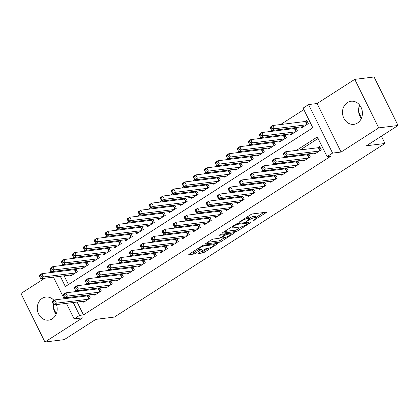 <?xml version="1.0" encoding="UTF-8"?>
<svg xmlns="http://www.w3.org/2000/svg" width="419" height="419" viewBox="0 0 419 419"><rect width="100%" height="100%" fill="white"/><g stroke="black" fill="none" stroke-linecap="round" stroke-linejoin="round"><path stroke-width="0.63" d="M253.092 220.74L265.845 212.831A1.467 0.288 153.7 0 0 266.4 212.276A1.467 0.288 153.7 0 0 266.17 212.229L252.521 213.915A1.467 0.288 153.7 0 0 250.682 214.701L239.212 222.06L238.987 222.484L241.758 220.981A4.688 0.927 153.7 0 1 247.639 218.461L248.776 218.32A4.688 0.927 153.7 0 1 249.525 218.461A4.688 0.927 153.7 0 1 247.749 220.237L246.037 221.609L248.807 220.106A4.688 0.927 153.7 0 1 254.689 217.592L255.826 217.451A4.688 0.927 153.7 0 1 256.575 217.592A4.688 0.927 153.7 0 1 254.799 219.367L253.092 220.74M54.014 300.392A11.638 9.93 -97 0 0 45.812 297.045A11.638 9.93 -97 0 0 42.183 298.365A11.638 9.93 -97 0 0 37.846 312.019A11.638 9.93 -97 0 0 48.667 320.142A11.638 9.93 -97 0 0 52.291 318.822A11.638 9.93 -97 0 0 56.445 304.592M357.507 123.018A11.638 9.93 -97 0 0 361.848 109.369A11.638 9.93 -97 0 0 351.028 101.241A11.638 9.93 -97 0 0 347.398 102.566A11.638 9.93 -97 0 0 343.056 116.22A11.638 9.93 -97 0 0 353.877 124.343A11.638 9.93 -97 0 0 357.507 123.018M199.125 252.861A1.467 0.288 153.7 0 0 198.569 253.416A1.467 0.288 153.7 0 0 198.805 253.464L202.634 252.987A1.467 0.288 153.7 0 0 204.472 252.201L217.21 244.031A1.467 0.288 153.7 0 0 217.765 243.476A1.467 0.288 153.7 0 0 217.534 243.434L203.885 245.12A1.467 0.288 153.7 0 0 202.047 245.906L189.309 254.076A1.467 0.288 153.7 0 0 188.754 254.632A1.467 0.288 153.7 0 0 188.985 254.673L193.609 254.103A1.467 0.288 153.7 0 0 195.448 253.317L200.9 249.818A1.467 0.288 153.7 0 0 201.455 249.263A1.467 0.288 153.7 0 0 201.225 249.221L198.931 249.504A3.918 0.775 153.7 0 1 198.302 249.389A3.918 0.775 153.7 0 1 200.591 247.425A3.918 0.775 153.7 0 1 204.702 245.801L213.69 244.691A3.918 0.775 153.7 0 1 214.313 244.806A3.918 0.775 153.7 0 1 212.03 246.77A3.918 0.775 153.7 0 1 207.913 248.394L206.415 248.582A1.467 0.288 153.7 0 0 204.577 249.368L199.125 252.861M77.106 302.041L83.465 314.899L79.6 315.381L74.1 318.906L66.417 303.361M398.05 125.491L378.739 127.879L354.762 79.364L374.073 76.976L398.05 125.491L366.431 145.781L384.967 143.487L114.397 317.063L95.862 319.351L64.238 339.636L44.927 342.024L82.601 317.859L74.1 318.906M354.762 79.364L317.089 103.53L341.071 152.045L378.739 127.879M341.071 152.045L332.571 153.092L327.071 156.622L317.351 136.955L296.374 150.411M83.465 314.899L330.937 156.146L327.071 156.622M236.211 231.45A1.467 0.288 153.7 0 0 238.044 230.665L250.787 222.489A1.467 0.288 153.7 0 0 251.342 221.934A1.467 0.288 153.7 0 0 251.107 221.892L237.458 223.578A1.467 0.288 153.7 0 0 235.625 224.364L222.882 232.54A1.467 0.288 153.7 0 0 222.327 233.095A1.467 0.288 153.7 0 0 222.562 233.137L236.211 231.45L235.562 230.141A1.467 0.288 153.7 0 0 237.4 229.35L241.25 226.883M233.996 233.263L221.258 241.433A1.467 0.288 153.7 0 1 219.42 242.219L205.776 243.905A1.467 0.288 153.7 0 1 205.54 243.863A1.467 0.288 153.7 0 1 206.096 243.308L211.548 239.809A1.467 0.288 153.7 0 1 213.386 239.024L218.922 238.338A1.467 0.288 153.7 0 0 220.755 237.552L224.375 235.232A1.467 0.288 153.7 0 0 224.93 234.677A1.467 0.288 153.7 0 0 224.694 234.635L218.933 235.347L220.446 234.378L234.321 232.66A1.467 0.288 153.7 0 1 234.551 232.707A1.467 0.288 153.7 0 1 233.996 233.263L233.739 232.734M359.659 105.111A11.638 9.93 -97 0 0 361.314 118.493M44.807 278.206L20.95 293.51L44.927 342.024M75.341 268.736L73.807 269.721M86.34 261.676L84.806 262.661M97.339 254.621L95.804 255.606M108.338 247.566L106.803 248.551M119.336 240.511L117.802 241.496M130.335 233.456L128.801 234.441M141.334 226.401L139.799 227.381M152.333 219.341L150.798 220.326M163.331 212.286L161.797 213.271M174.33 205.231L172.796 206.216M185.329 198.177L183.794 199.161M196.328 191.122L194.793 192.106M207.326 184.061L205.792 185.046M218.325 177.007L216.791 177.991M229.324 169.952L227.789 170.936M240.323 162.897L238.788 163.881M251.321 155.842L249.787 156.826M262.32 148.787L260.786 149.766M273.319 141.727L271.784 142.711M284.318 134.672L282.783 135.656M295.316 127.617L293.782 128.602M314.224 153.108L314.69 154.045L321.289 149.813L319.666 146.535L317.743 147.771M303.225 160.163L303.691 161.106L310.29 156.868L308.761 153.783M292.226 167.218L292.692 168.16L299.292 163.923L297.762 160.838M281.228 174.273L281.694 175.215L288.293 170.983L286.764 167.893M270.229 181.333L270.695 182.27L277.294 178.038L275.765 174.948M259.23 188.388L259.696 189.325L266.295 185.093L264.766 182.003M248.231 195.443L248.697 196.38L255.297 192.148L253.767 189.063M237.233 202.497L237.699 203.44L244.298 199.203L242.769 196.118M226.234 209.552L226.7 210.495L233.299 206.258L231.77 203.173M215.235 216.613L215.701 217.55L222.3 213.318L220.771 210.228M204.236 223.667L204.702 224.605L211.302 220.373L209.772 217.283M193.238 230.722L193.704 231.66L200.303 227.428L198.774 224.343M182.239 237.777L182.705 238.72L189.304 234.483L187.775 231.398M171.24 244.832L171.706 245.775L178.305 241.538L176.776 238.453M160.241 251.887L160.707 252.83L167.307 248.598L165.777 245.508M149.243 258.947L149.709 259.885L156.308 255.653L154.779 252.563M138.244 266.002L138.71 266.94L145.309 262.708L143.78 259.618M127.245 273.057L127.711 273.995L134.31 269.763L132.781 266.678M116.246 280.112L116.712 281.055L123.312 276.818L121.782 273.733M105.248 287.167L105.714 288.11L112.313 283.873L110.784 280.788M94.249 294.227L94.715 295.165L101.314 290.933L99.785 287.843M318.105 138.474L300.24 149.934M290.776 156.004L289.241 156.989M279.777 163.059L278.242 164.044M268.778 170.114L267.243 171.099M257.779 177.174L256.245 178.154M246.781 184.229L245.246 185.214M235.782 191.284L234.247 192.269M224.783 198.339L223.248 199.324M213.784 205.394L212.25 206.378M202.786 212.454L201.251 213.433M191.787 219.509L190.252 220.494M180.788 226.564L179.253 227.548M169.789 233.619L168.255 234.603M158.791 240.674L157.256 241.658M147.792 247.729L146.257 248.713M136.793 254.789L135.258 255.768M125.794 261.844L124.26 262.828M114.796 268.898L113.261 269.883M103.797 275.953L102.262 276.938M92.798 283.008L91.263 283.993M81.799 290.068L80.265 291.048M74.451 296.673L74.823 297.417M308.279 153.841L306.745 154.826M297.281 160.896L295.746 161.881M286.282 167.956L284.747 168.936M275.283 175.011L273.748 175.996M264.284 182.066L262.75 183.051M253.286 189.121L251.751 190.106M242.287 196.176L240.752 197.16M231.288 203.231L229.753 204.215M220.289 210.291L218.755 211.276M209.291 217.346L207.756 218.33M198.292 224.401L196.757 225.385M187.293 231.456L185.758 232.44M176.294 238.511L174.76 239.495M165.296 245.571L163.761 246.55M154.297 252.626L152.762 253.61M143.298 259.68L141.763 260.665M132.299 266.735L130.765 267.72M121.301 273.79L119.766 274.775M110.302 280.845L108.767 281.83M99.303 287.905L97.768 288.89M88.304 294.96L86.77 295.945M88.786 294.897L90.315 297.988L83.716 302.219L83.25 301.282M303.843 109.626L280.61 124.532M271.57 130.33L269.611 131.587M260.571 137.385L258.612 138.642M249.572 144.44L247.613 145.697M238.573 151.495L236.615 152.757M227.575 158.555L225.616 159.812M216.576 165.61L214.617 166.867M205.577 172.665L203.618 173.922M194.578 179.72L192.62 180.977M183.58 186.774L181.621 188.037M172.581 193.835L170.622 195.092M161.582 200.89L159.623 202.147M150.583 207.944L148.625 209.201M139.585 214.999L137.626 216.256M128.586 222.054L126.627 223.311M117.587 229.109L115.628 230.371M106.588 236.169L104.63 237.426M95.59 243.224L93.631 244.481M84.591 250.279L82.632 251.536M73.592 257.334L71.633 258.591M62.593 264.389L60.635 265.651M61.493 270.444L61.86 271.193M64.144 275.817L68.454 284.538M301.261 126.884L301.727 127.821L308.326 123.589L306.708 120.311L304.781 121.547M295.804 127.559L297.328 130.644L290.728 134.876L290.262 133.939M284.805 134.614L286.329 137.699L279.73 141.936L279.264 140.994M273.806 141.669L275.33 144.754L268.731 148.991L268.265 148.048M262.807 148.724L264.331 151.814L257.732 156.046L257.266 155.109M251.809 155.779L253.333 158.869L246.733 163.101L246.267 162.163M240.81 162.839L242.334 165.924L235.735 170.156L235.269 169.218M229.811 169.894L231.335 172.979L224.736 177.211L224.27 176.273M218.812 176.949L220.336 180.034L213.737 184.271L213.271 183.328M207.814 184.004L209.338 187.094L202.738 191.326L202.272 190.383M196.815 191.059L198.339 194.149L191.74 198.381L191.274 197.443M185.816 198.114L187.34 201.204L180.741 205.436L180.275 204.498M174.817 205.174L176.341 208.259L169.742 212.491L169.276 211.553M163.819 212.229L165.343 215.314L158.743 219.551L158.277 218.608M152.82 219.284L154.344 222.369L147.745 226.606L147.279 225.663M141.821 226.339L143.345 229.429L136.746 233.661L136.28 232.723M130.822 233.393L132.346 236.484L125.747 240.716L125.281 239.778M119.824 240.454L121.348 243.539L114.748 247.77L114.282 246.833M108.825 247.509L110.349 250.593L103.75 254.825L103.284 253.888M97.826 254.563L99.35 257.648L92.751 261.885L92.285 260.943M86.827 261.618L88.351 264.708L81.752 268.94L81.286 267.998M75.829 268.673L77.353 271.763L70.753 275.995L70.287 275.058M384.967 143.487L381.363 136.196M51.176 272.512L50.123 270.391L50.846 269.93M60.284 276.294L65.343 286.533L312.815 127.774L303.094 108.107L308.594 104.577L332.571 153.092M317.089 103.53L308.594 104.577M64.133 298.742L53.459 277.137M70.591 297.15L70.963 297.899M73.246 302.518L79.6 315.381M286.91 156.481L285.376 157.465M275.911 163.536L274.377 164.52M264.913 170.596L263.378 171.575M253.914 177.651L252.379 178.635M242.915 184.706L241.381 185.69M231.917 191.761L230.382 192.745M220.918 198.816L219.383 199.8M209.919 205.87L208.384 206.855M198.92 212.931L197.386 213.915M187.922 219.985L186.387 220.97M176.923 227.04L175.388 228.025M165.924 234.095L164.389 235.08M154.925 241.15L153.391 242.135M143.927 248.21L142.392 249.19M132.928 255.265L131.393 256.25M121.929 262.32L120.394 263.305M110.93 269.375L109.396 270.36M99.932 276.43L98.397 277.415M88.933 283.485L87.398 284.47M77.934 290.545L76.399 291.524M57.628 270.92L58 271.669M359.004 106.96L359.816 105.316M361.529 117.98L358.695 112.245M56.314 313.779L53.48 308.049M56.099 314.292A11.638 9.93 83 0 1 53.449 304.503M256.575 217.592L255.925 216.277A4.688 0.927 153.7 0 0 255.181 216.141L255.826 217.451M249.342 218.1A4.688 0.927 153.7 0 1 254.04 216.283L255.181 216.141M249.525 218.461L248.876 217.152A4.688 0.927 153.7 0 0 248.127 217.011L248.776 218.32M246.833 217.173A4.688 0.927 153.7 0 1 246.99 217.152L248.127 217.011M256.37 217.183L263.593 212.548M224.49 231.508L235.562 230.141M248.535 223.385L248.76 222.966L236.782 224.443L233.933 225.998A4.688 0.927 153.7 0 0 232.157 227.779A4.688 0.927 153.7 0 0 232.901 227.915L241.093 226.904A4.688 0.927 153.7 0 0 246.969 224.39L248.535 223.385M231.744 232.98L230.827 233.566M224.458 237.657L220.609 240.124L221.258 241.433M207.704 242.276L218.776 240.909A1.467 0.288 153.7 0 0 220.609 240.124M224.663 237.631A3.918 0.775 153.7 0 0 228.779 236.007A3.918 0.775 153.7 0 0 231.063 234.043A3.918 0.775 153.7 0 0 230.44 233.922L227.276 234.315A1.467 0.288 153.7 0 0 225.438 235.101L221.819 237.421A1.467 0.288 153.7 0 0 221.263 237.976A1.467 0.288 153.7 0 0 221.499 238.023L224.663 237.631M190.912 253.045L192.965 252.793A1.467 0.288 153.7 0 0 194.798 252.008L198.674 249.52M200.732 251.835L201.984 251.678A1.467 0.288 153.7 0 0 203.823 250.892L207.667 248.425M214.072 244.319L214.957 243.748M271.009 129.152L272.109 128.444L271.46 127.135L270.36 127.837L271.674 130.539L270.056 127.261L272.806 125.496L274.424 128.774L271.674 130.539L303.649 126.585M307.038 120.986L305.765 121.384A1.493 0.293 -26.3 0 1 305.399 121.468L272.806 125.496L271.46 127.135M306.399 124.825L274.424 128.774L272.109 128.444M270.056 127.261L270.36 127.837M285.072 154.669L284.422 153.359L283.323 154.061L283.972 155.376L285.072 154.669L287.387 154.999L284.637 156.764L283.014 153.485L285.763 151.72L287.387 154.999L319.362 151.049M316.612 152.815L284.637 156.764L283.972 155.376M284.422 153.359L285.763 151.72L318.361 147.692A1.493 0.293 153.7 0 0 318.728 147.608L320.001 147.21M283.323 154.061L283.014 153.485M260.01 136.206L261.11 135.499L260.461 134.19L259.361 134.892L260.676 137.594L259.057 134.316L261.807 132.551L263.425 135.829L260.676 137.594L292.651 133.645M296.039 128.041L294.767 128.439A1.493 0.293 -26.3 0 1 294.4 128.523L261.807 132.551L260.461 134.19M295.4 131.88L263.425 135.829L261.11 135.499M259.057 134.316L259.361 134.892M249.012 143.261L250.112 142.554L249.462 141.245L248.362 141.952L249.677 144.649L248.058 141.371L250.808 139.606L252.427 142.884L249.677 144.649L281.652 140.7M285.04 135.096L283.768 135.494A1.493 0.293 -26.3 0 1 283.401 135.583L250.808 139.606L249.462 141.245M284.401 138.935L252.427 142.884L250.112 142.554M248.058 141.371L248.362 141.952M238.013 150.316L239.113 149.609L238.463 148.3L237.364 149.007L238.678 151.704L237.06 148.426L239.809 146.666L241.428 149.939L238.678 151.704L270.653 147.755M274.042 142.151L272.769 142.549A1.493 0.293 -26.3 0 1 272.402 142.638L239.809 146.666L238.463 148.3M273.403 145.99L241.428 149.939L239.113 149.609M237.06 148.426L237.364 149.007M227.014 157.371L228.114 156.669L227.465 155.355L226.365 156.062L227.679 158.759L226.061 155.486L228.811 153.721L230.429 156.999L227.679 158.759L259.654 154.81M263.043 149.206L261.77 149.604A1.493 0.293 -26.3 0 1 261.404 149.693L228.811 153.721L227.465 155.355M262.404 153.045L230.429 156.999L228.114 156.669M226.061 155.486L226.365 156.062M274.073 161.724L273.424 160.414L272.324 161.121L272.973 162.431L274.073 161.724L276.388 162.053L273.638 163.819L272.015 160.54L274.764 158.775L276.388 162.053L308.363 158.104M305.613 159.869L273.638 163.819L272.973 162.431M273.424 160.414L274.764 158.775L307.363 154.747A1.493 0.293 153.7 0 0 307.729 154.663L309.002 154.265M272.324 161.121L272.015 160.54M263.074 168.778L262.425 167.469L261.325 168.176L261.975 169.486L263.074 168.778L265.389 169.108L262.64 170.873L261.016 167.595L263.766 165.835L265.389 169.108L297.364 165.159M294.615 166.924L262.64 170.873L261.975 169.486M262.425 167.469L263.766 165.835L296.364 161.807A1.493 0.293 153.7 0 0 296.731 161.718L298.003 161.32M261.325 168.176L261.016 167.595M252.076 175.839L251.426 174.524L250.326 175.231L250.976 176.54L252.076 175.839L254.391 176.169L251.641 177.928L250.017 174.655L252.767 172.89L254.391 176.169L286.366 172.214M283.616 173.979L251.641 177.928L250.976 176.54M251.426 174.524L252.767 172.89L285.365 168.862A1.493 0.293 153.7 0 0 285.732 168.773L287.005 168.375M250.326 175.231L250.017 174.655M241.077 182.894L240.427 181.579L239.328 182.286L239.977 183.595L241.077 182.894L243.392 183.223L240.642 184.989L239.019 181.71L241.768 179.945L243.392 183.223L275.367 179.274M272.617 181.034L240.642 184.989L239.977 183.595M240.427 181.579L241.768 179.945L274.366 175.917A1.493 0.293 153.7 0 0 274.733 175.828L276.006 175.435M239.328 182.286L239.019 181.71M216.015 164.431L217.115 163.724L216.466 162.41L215.366 163.117L216.681 165.819L215.062 162.541L217.812 160.776L219.43 164.054L216.681 165.819L248.656 161.865M252.044 156.266L250.772 156.664A1.493 0.293 -26.3 0 1 250.405 156.748L217.812 160.776L216.466 162.41M251.405 160.105L219.43 164.054L217.115 163.724M215.062 162.541L215.366 163.117M230.078 189.948L229.429 188.639L228.329 189.341L228.978 190.655L230.078 189.948L232.393 190.278L229.643 192.043L228.02 188.765L230.769 187L232.393 190.278L264.368 186.329M261.618 188.089L229.643 192.043L228.978 190.655M229.429 188.639L230.769 187L263.368 182.972A1.493 0.293 153.7 0 0 263.734 182.888L265.007 182.49M228.329 189.341L228.02 188.765M205.017 171.486L206.117 170.779L205.467 169.47L204.367 170.172L205.682 172.874L204.063 169.595L206.813 167.83L208.432 171.109L205.682 172.874L237.657 168.925M241.045 163.321L239.773 163.719A1.493 0.293 -26.3 0 1 239.406 163.803L206.813 167.83L205.467 169.47M240.406 167.16L208.432 171.109L206.117 170.779M204.063 169.595L204.367 170.172M219.079 197.003L218.43 195.694L217.33 196.396L217.98 197.71L219.079 197.003L221.394 197.333L218.645 199.098L217.021 195.82L219.771 194.055L221.394 197.333L253.369 193.384M250.62 195.149L218.645 199.098L217.98 197.71M218.43 195.694L219.771 194.055L252.369 190.027A1.493 0.293 153.7 0 0 252.736 189.943L254.008 189.545M217.33 196.396L217.021 195.82M194.018 178.541L195.118 177.834L194.468 176.525L193.369 177.232L194.683 179.929L193.065 176.65L195.814 174.885L197.433 178.164L194.683 179.929L226.658 175.98M230.047 170.376L228.774 170.774A1.493 0.293 -26.3 0 1 228.407 170.858L195.814 174.885L194.468 176.525M229.408 174.215L197.433 178.164L195.118 177.834M193.065 176.65L193.369 177.232M208.081 204.058L207.431 202.749L206.331 203.456L206.981 204.765L208.081 204.058L210.396 204.388L207.646 206.153L206.022 202.875L208.772 201.11L210.396 204.388L242.371 200.439M239.621 202.204L207.646 206.153L206.981 204.765M207.431 202.749L208.772 201.11L241.37 197.087A1.493 0.293 153.7 0 0 241.737 196.998L243.01 196.6M206.331 203.456L206.022 202.875M183.019 185.596L184.119 184.889L183.47 183.58L182.37 184.287L183.684 186.984L182.066 183.705L184.816 181.94L186.434 185.219L183.684 186.984L215.659 183.035M219.048 177.431L217.775 177.829A1.493 0.293 -26.3 0 1 217.409 177.918L184.816 181.94L183.47 183.58M218.409 181.27L186.434 185.219L184.119 184.889M182.066 183.705L182.37 184.287M197.082 211.113L196.432 209.804L195.333 210.511L195.982 211.82L197.082 211.113L199.397 211.448L196.647 213.208L195.024 209.929L197.773 208.17L199.397 211.448L231.372 207.494M228.622 209.259L196.647 213.208L195.982 211.82M196.432 209.804L197.773 208.17L230.371 204.142A1.493 0.293 153.7 0 0 230.738 204.053L232.011 203.655M195.333 210.511L195.024 209.929M172.02 192.651L173.12 191.949L172.471 190.635L171.371 191.342L172.686 194.039L171.067 190.76L173.817 189L175.435 192.279L172.686 194.039L204.661 190.09M208.049 184.486L206.777 184.884A1.493 0.293 -26.3 0 1 206.41 184.973L173.817 189L172.471 190.635M207.41 188.325L175.435 192.279L173.12 191.949M171.067 190.76L171.371 191.342M186.083 218.173L185.434 216.859L184.334 217.566L184.983 218.875L186.083 218.173L188.398 218.503L185.648 220.263L184.025 216.99L186.774 215.225L188.398 218.503L220.373 214.549M217.623 216.314L185.648 220.263L184.983 218.875M185.434 216.859L186.774 215.225L219.373 211.197A1.493 0.293 153.7 0 0 219.739 211.108L221.012 210.715M184.334 217.566L184.025 216.99M161.022 199.706L162.122 199.004L161.472 197.689L160.372 198.397L161.687 201.099L160.068 197.82L162.818 196.055L164.437 199.334L161.687 201.099L193.662 197.145M197.05 191.546L195.778 191.939A1.493 0.293 -26.3 0 1 195.411 192.028L162.818 196.055L161.472 197.689M196.411 195.38L164.437 199.334L162.122 199.004M160.068 197.82L160.372 198.397M175.084 225.228L174.435 223.914L173.335 224.621L173.985 225.935L175.084 225.228L177.399 225.558L174.65 227.323L173.026 224.045L175.776 222.28L177.399 225.558L209.374 221.609M206.625 223.369L174.65 227.323L173.985 225.935M174.435 223.914L175.776 222.28L208.374 218.252A1.493 0.293 153.7 0 0 208.741 218.168L210.013 217.77M173.335 224.621L173.026 224.045M150.023 206.766L151.123 206.059L150.473 204.75L149.374 205.451L150.688 208.154L149.07 204.875L151.819 203.11L153.438 206.389L150.688 208.154L182.663 204.2M186.052 198.601L184.779 198.999A1.493 0.293 -26.3 0 1 184.412 199.083L151.819 203.11L150.473 204.75M185.413 202.44L153.438 206.389L151.123 206.059M149.07 204.875L149.374 205.451M164.086 232.283L163.436 230.974L162.336 231.676L162.986 232.99L164.086 232.283L166.401 232.613L163.651 234.378L162.027 231.099L164.777 229.334L166.401 232.613L198.376 228.664M195.626 230.429L163.651 234.378L162.986 232.99M163.436 230.974L164.777 229.334L197.375 225.307A1.493 0.293 153.7 0 0 197.742 225.223L199.015 224.825M162.336 231.676L162.027 231.099M139.024 213.821L140.124 213.114L139.475 211.805L138.375 212.506L139.689 215.209L138.071 211.93L140.821 210.165L142.439 213.444L139.689 215.209L171.664 211.26M175.053 205.656L173.78 206.054A1.493 0.293 -26.3 0 1 173.414 206.138L140.821 210.165L139.475 211.805M174.414 209.495L142.439 213.444L140.124 213.114M138.071 211.93L138.375 212.506M153.087 239.338L152.437 238.029L151.338 238.736L151.987 240.045L153.087 239.338L155.402 239.668L152.652 241.433L151.029 238.154L153.778 236.389L155.402 239.668L187.377 235.719M184.627 237.484L152.652 241.433L151.987 240.045M152.437 238.029L153.778 236.389L186.376 232.362A1.493 0.293 153.7 0 0 186.743 232.278L188.016 231.88M151.338 238.736L151.029 238.154M128.025 220.876L129.125 220.169L128.476 218.859L127.376 219.566L128.691 222.264L127.072 218.985L129.822 217.22L131.44 220.499L128.691 222.264L160.666 218.315M164.054 212.711L162.782 213.109A1.493 0.293 -26.3 0 1 162.415 213.198L129.822 217.22L128.476 218.859M163.415 216.55L131.44 220.499L129.125 220.169M127.072 218.985L127.376 219.566M117.027 227.931L118.127 227.224L117.477 225.914L116.377 226.621L117.692 229.319L116.073 226.04L118.823 224.28L120.442 227.554L117.692 229.319L149.672 225.37M153.055 219.766L151.783 220.164A1.493 0.293 -26.3 0 1 151.416 220.253L118.823 224.28L117.477 225.914M152.422 223.605L120.442 227.554L118.127 227.224M116.073 226.04L116.377 226.621M106.028 234.986L107.128 234.284L106.478 232.969L105.379 233.676L106.693 236.374L105.075 233.1L107.824 231.335L109.443 234.614L106.693 236.374L138.673 232.425M142.057 226.82L140.784 227.218A1.493 0.293 -26.3 0 1 140.417 227.308L107.824 231.335L106.478 232.969M141.423 230.66L109.443 234.614L107.128 234.284M105.075 233.1L105.379 233.676M95.029 242.046L96.129 241.339L95.48 240.024L94.38 240.731L95.694 243.434L94.076 240.155L96.826 238.39L98.444 241.669L95.694 243.434L127.675 239.479M131.058 233.881L129.785 234.279A1.493 0.293 -26.3 0 1 129.419 234.362L96.826 238.39L95.48 240.024M130.424 237.72L98.444 241.669L96.129 241.339M94.076 240.155L94.38 240.731M84.03 249.101L85.13 248.394L84.481 247.084L83.381 247.786L84.696 250.489L83.077 247.21L85.827 245.445L87.445 248.724L84.696 250.489L116.676 246.54M120.059 240.935L118.787 241.334A1.493 0.293 -26.3 0 1 118.42 241.417L85.827 245.445L84.481 247.084M119.425 244.775L87.445 248.724L85.13 248.394M83.077 247.21L83.381 247.786M73.032 256.156L74.132 255.449L73.482 254.139L72.382 254.846L73.697 257.544L72.078 254.265L74.828 252.5L76.447 255.779L73.697 257.544L105.677 253.595M109.06 247.99L107.788 248.388A1.493 0.293 -26.3 0 1 107.421 248.472L74.828 252.5L73.482 254.139M108.427 251.829L76.447 255.779L74.132 255.449M72.078 254.265L72.382 254.846M62.033 263.211L63.133 262.504L62.483 261.194L61.384 261.901L62.698 264.599L61.08 261.32L63.829 259.555L65.448 262.833L62.698 264.599L94.678 260.649M98.062 255.045L96.789 255.443A1.493 0.293 -26.3 0 1 96.422 255.532L63.829 259.555L62.483 261.194M97.428 258.884L65.448 262.833L63.133 262.504M61.08 261.32L61.384 261.901M51.034 270.265L52.134 269.564L51.485 268.249L50.385 268.956L51.699 271.653L50.081 268.375L52.831 266.615L54.449 269.894L51.699 271.653L83.68 267.704M87.063 262.1L85.79 262.498A1.493 0.293 -26.3 0 1 85.424 262.587L52.831 266.615L51.485 268.249M86.429 265.939L54.449 269.894L52.134 269.564M50.081 268.375L50.385 268.956M40.035 277.32L41.135 276.619L40.486 275.304L39.386 276.011L40.701 278.714L39.082 275.435L41.832 273.67L43.45 276.949L40.701 278.714L72.681 274.759M76.064 269.16L74.792 269.553A1.493 0.293 -26.3 0 1 74.425 269.642L41.832 273.67L40.486 275.304M75.43 272.994L43.45 276.949L41.135 276.619M39.082 275.435L39.386 276.011M142.088 246.393L141.439 245.084L140.339 245.791L140.988 247.1L142.088 246.393L144.403 246.723L141.653 248.488L140.03 245.209L142.779 243.449L144.403 246.723L176.378 242.774M173.628 244.539L141.653 248.488L140.988 247.1M141.439 245.084L142.779 243.449L175.378 239.422A1.493 0.293 153.7 0 0 175.744 239.333L177.017 238.935M140.339 245.791L140.03 245.209M131.089 253.453L130.44 252.138L129.34 252.846L129.99 254.155L131.089 253.453L133.404 253.783L130.655 255.543L129.031 252.269L131.781 250.504L133.404 253.783L165.379 249.829M162.63 251.594L130.655 255.543L129.99 254.155M130.44 252.138L131.781 250.504L164.379 246.477A1.493 0.293 153.7 0 0 164.746 246.388L166.018 245.99M129.34 252.846L129.031 252.269M120.091 260.508L119.441 259.193L118.341 259.9L118.991 261.21L120.091 260.508L122.406 260.838L119.656 262.603L118.032 259.324L120.782 257.559L122.406 260.838L154.381 256.889M151.631 258.649L119.656 262.603L118.991 261.21M119.441 259.193L120.782 257.559L153.38 253.532A1.493 0.293 153.7 0 0 153.747 253.443L155.02 253.05M118.341 259.9L118.032 259.324M109.092 267.563L108.442 266.254L107.343 266.955L107.992 268.27L109.092 267.563L111.407 267.893L108.657 269.658L107.034 266.379L109.783 264.614L111.407 267.893L143.382 263.944M140.632 265.704L108.657 269.658L107.992 268.27M108.442 266.254L109.783 264.614L142.381 260.587A1.493 0.293 153.7 0 0 142.748 260.503L144.021 260.105M107.343 266.955L107.034 266.379M98.093 274.618L97.444 273.308L96.344 274.01L96.993 275.325L98.093 274.618L100.408 274.948L97.658 276.713L96.035 273.434L98.784 271.669L100.408 274.948L132.383 270.999M129.633 272.764L97.658 276.713L96.993 275.325M97.444 273.308L98.784 271.669L131.383 267.641A1.493 0.293 153.7 0 0 131.749 267.558L133.022 267.16M96.344 274.01L96.035 273.434M87.094 281.673L86.445 280.363L85.345 281.07L85.995 282.38L87.094 281.673L89.409 282.003L86.66 283.768L85.036 280.489L87.786 278.724L89.409 282.003L121.384 278.054M118.635 279.819L86.66 283.768L85.995 282.38M86.445 280.363L87.786 278.724L120.384 274.702A1.493 0.293 153.7 0 0 120.751 274.613L122.023 274.215M85.345 281.07L85.036 280.489M76.096 288.728L75.446 287.418L74.346 288.125L74.996 289.435L76.096 288.728L78.411 289.063L75.661 290.823L74.037 287.544L76.787 285.784L78.411 289.063L110.386 285.109M107.636 286.874L75.661 290.823L74.996 289.435M75.446 287.418L76.787 285.784L109.385 281.757A1.493 0.293 153.7 0 0 109.752 281.668L111.025 281.269M74.346 288.125L74.037 287.544M65.097 295.788L64.447 294.473L63.348 295.18L63.997 296.49L65.097 295.788L67.412 296.118L64.662 297.878L63.039 294.604L65.788 292.839L67.412 296.118L99.387 292.163M96.637 293.929L64.662 297.878L63.997 296.49M64.447 294.473L65.788 292.839L98.386 288.811A1.493 0.293 153.7 0 0 98.753 288.722L100.026 288.33M63.348 295.18L63.039 294.604M54.098 302.843L53.449 301.528L52.349 302.235L52.998 303.55L54.098 302.843L56.413 303.173L53.663 304.938L52.04 301.659L54.789 299.894L56.413 303.173L88.388 299.224M85.638 300.983L53.663 304.938L52.998 303.55M53.449 301.528L54.789 299.894L87.388 295.866A1.493 0.293 153.7 0 0 87.754 295.783L89.027 295.385M52.349 302.235L52.04 301.659M254.171 219.771L254.375 220.19M240.066 221.515L240.276 221.929M247.121 220.64L247.325 221.059M254.04 216.283L254.689 217.592M248.587 219.656L248.807 220.106M246.99 217.152L247.639 218.461M241.554 220.562L241.758 220.981M265.588 212.302L265.845 212.831M250.525 221.965L250.787 222.489M237.4 229.35L238.044 230.665M248.399 222.227L248.76 222.966M236.51 223.893L236.782 224.443M235.289 224.579L235.499 224.998M233.723 225.584L233.933 225.998M218.776 240.909L219.42 242.219M224.333 233.896L224.694 234.635M230.073 233.189L230.44 233.922M226.909 233.577L227.276 234.315M224.809 233.839L225.438 235.101M221.614 237.002L221.819 237.421M213.323 243.952L213.69 244.691M204.341 245.063L204.702 245.801M200.638 249.295L200.9 249.818M194.798 252.008L195.448 253.317M192.965 252.793L193.609 254.103M216.948 243.502L217.21 244.031M203.823 250.892L204.472 252.201M201.984 251.678L202.634 252.987M305.765 121.384L307.211 124.302M305.399 121.468L306.902 124.506M319.859 150.73L318.361 147.692M320.174 150.531L318.728 147.608M294.767 128.439L296.212 131.362M294.4 128.523L295.903 131.561M283.768 135.494L285.213 138.417M283.401 135.583L284.904 138.616M272.769 142.549L274.215 145.472M272.402 142.638L273.906 145.671M261.77 149.604L263.216 152.526M261.404 149.693L262.907 152.726M308.861 157.785L307.363 154.747M309.175 157.586L307.729 154.663M297.862 164.84L296.364 161.807M298.176 164.641L296.731 161.718M286.863 171.895L285.365 168.862M287.177 171.696L285.732 168.773M275.864 178.955L274.366 175.917M276.179 178.751L274.733 175.828M250.772 156.664L252.217 159.581M250.405 156.748L251.908 159.786M264.866 186.01L263.368 182.972M265.18 185.811L263.734 182.888M239.773 163.719L241.218 166.642M239.406 163.803L240.909 166.841M253.867 193.065L252.369 190.027M254.181 192.866L252.736 189.943M228.774 170.774L230.22 173.696M228.407 170.858L229.911 173.895M242.868 200.12L241.37 197.087M243.182 199.921L241.737 196.998M217.775 177.829L219.221 180.751M217.409 177.918L218.912 180.95M231.869 207.175L230.371 204.142M232.184 206.976L230.738 204.053M206.777 184.884L208.222 187.806M206.41 184.973L207.913 188.005M220.871 214.229L219.373 211.197M221.185 214.03L219.739 211.108M195.778 191.939L197.223 194.861M195.411 192.028L196.914 195.06M209.872 221.29L208.374 218.252M210.186 221.085L208.741 218.168M184.779 198.999L186.225 201.916M184.412 199.083L185.916 202.12M198.873 228.345L197.375 225.307M199.187 228.146L197.742 225.223M173.78 206.054L175.226 208.976M173.414 206.138L174.917 209.175M187.874 235.399L186.376 232.362M188.189 235.2L186.743 232.278M162.782 213.109L164.227 216.031M162.415 213.198L163.918 216.23M151.783 220.164L153.228 223.086M151.416 220.253L152.919 223.285M140.784 227.218L142.23 230.141M140.417 227.308L141.921 230.34M129.785 234.279L131.231 237.196M129.419 234.362L130.922 237.4M118.787 241.334L120.232 244.256M118.42 241.417L119.923 244.455M107.788 248.388L109.233 251.311M107.421 248.472L108.924 251.51M96.789 255.443L98.235 258.366M96.422 255.532L97.926 258.565M85.79 262.498L87.236 265.421M85.424 262.587L86.927 265.62M74.792 269.553L76.237 272.476M74.425 269.642L75.928 272.675M176.876 242.454L175.378 239.422M177.19 242.255L175.744 239.333M165.877 249.509L164.379 246.477M166.191 249.31L164.746 246.388M154.878 256.569L153.38 253.532M155.192 256.365L153.747 253.443M143.879 263.624L142.381 260.587M144.194 263.425L142.748 260.503M132.881 270.679L131.383 267.641M133.195 270.48L131.749 267.558M121.882 277.734L120.384 274.702M122.196 277.535L120.751 274.613M110.883 284.789L109.385 281.757M111.197 284.59L109.752 281.668M99.884 291.844L98.386 288.811M100.199 291.645L98.753 288.722M88.886 298.904L87.388 295.866M89.2 298.7L87.754 295.783M248.535 222.211L248.928 222.997M231.712 226.873L232.157 227.779M224.532 233.87L224.93 234.677M230.607 233.121L231.063 234.043M220.986 237.411L221.263 237.976M213.858 243.884L214.313 244.806M197.899 248.567L198.302 249.389"/></g></svg>
